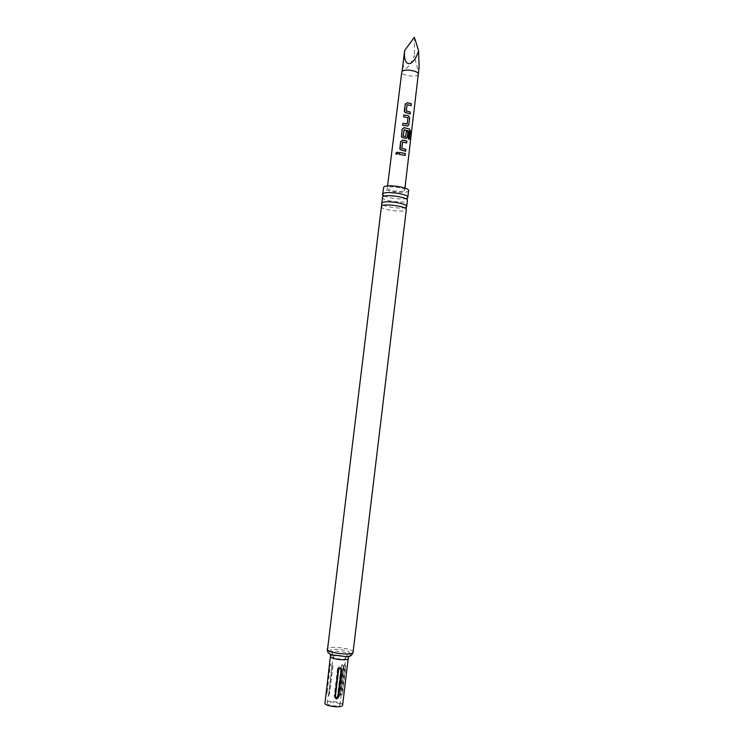 <?xml version="1.0" encoding="UTF-8"?>
<svg xmlns="http://www.w3.org/2000/svg" width="744" height="744" viewBox="0 0 744 744"><rect width="100%" height="100%" fill="white"/><g stroke="black" fill="none" stroke-linecap="round" stroke-linejoin="round"><path stroke-width="0.56" stroke-dasharray="3.72 2.79" d="M397.891 152.408L398.226 153.31L396.394 154.278M381.077 206.497C380.128 209.464 402.42 212.775 405.824 210.189L406.326 209.557M382.193 197.365C381.226 200.452 403.499 203.791 406.922 201.075L407.424 200.415M403.611 56.99C401.016 74.019 408.484 70.773 414.436 55.428C416.259 64.998 417.654 69.536 418.621 69.043L419.095 67.36M404.355 190.659L404.699 190.185C405.461 187.953 389.735 185.609 387.587 187.627L387.28 188.074C386.582 190.306 402.02 192.631 404.355 190.659M343.877 667.275L340.622 694.208C339.58 697.128 338.725 696.775 338.046 693.138L341.291 666.289C342.761 663.295 343.626 663.62 343.877 667.275L340.213 694.05C339.422 695.315 338.818 695.063 338.39 693.306L341.636 666.438C342.426 665.164 343.031 665.396 343.458 667.136M332.94 665.796L329.676 692.701L328.662 695.566L331.898 665.471C332.456 662.83 332.801 662.941 332.94 665.796L329.546 692.841C329.09 694.552 328.811 694.756 328.709 693.455L331.991 666.457C332.447 664.773 332.726 664.587 332.819 665.917M339.896 704.363C338.641 702.197 327.239 701.229 327.314 703.294L327.444 703.74C328.588 705.917 340.148 706.912 340.045 704.828L339.896 704.363M342.612 705.154L342.398 704.484C340.613 701.452 324.663 700.095 324.747 702.996M405.833 207.269C402.151 209.194 385.225 207.139 382.1 204.395M408.605 190.641L408.093 191.329C404.662 194.175 382.397 190.817 383.383 187.581M406.912 198.174C403.295 200.117 387.14 198.267 383.486 195.495M330.485 651.195L333.461 652.739L346.137 654.274C349.094 654.004 350.21 653.371 349.466 652.395C347.123 649.298 327.5 648.052 330.485 651.195M327.155 692.199L326.002 694.571L325.974 693.064L329.248 666.075C329.462 664.048 329.815 663.378 330.327 664.067L327.155 692.357C326.69 694.078 326.411 694.282 326.309 692.971L329.592 666.001C330.048 664.308 330.327 664.132 330.42 665.452M342.556 693.929L340.994 695.194L339.999 692.878L343.235 666.075C344.546 663.927 345.402 664.253 345.802 667.052L342.556 693.929L342.063 693.799C341.273 695.054 340.668 694.803 340.241 693.045L343.477 666.233C344.267 664.959 344.872 665.192 345.3 666.922L342.063 693.799M337.562 668.8L334.27 695.984C335.181 699.481 336.437 699.546 338.036 696.179L341.319 669.023C340.538 665.694 339.283 665.62 337.562 668.8L338.111 668.819L334.819 695.993C335.516 697.565 336.4 697.612 337.469 696.133L340.752 668.977C340.055 667.405 339.171 667.359 338.111 668.819M414.38 37.2L414.436 55.428M405.043 155.403L399.128 154.296M405.527 151.302L401.425 150.4M401.407 150.446L399.956 149.153M406.531 142.922L402.699 142.048M409.274 139.333L408.168 138.868L409.135 131.111M406.457 138.356L402.932 137.91M402.904 137.965L401.453 136.654M405.592 136.663L406.345 131.111M409.005 131.13L404.169 129.782M407.972 125.894L407.08 125.968M407.117 123.997L407.879 117.747L403.629 116.873M402.644 125.299L407.005 126.006M410.009 113.953L405.926 112.995M405.899 113.051L404.448 111.721M411.004 105.62L407.191 104.681M418.286 74.112L417.933 74.8C415.598 77.729 400.988 75.302 401.779 72.112L401.779 72.112M333.089 657.064L332.94 656.682C332.81 654.943 344.267 655.985 345.532 657.826L345.69 658.226C345.867 659.975 334.251 658.905 333.089 657.064M330.41 656.385C330.262 653.957 346.165 655.408 347.997 657.975L348.229 658.542M350.368 655.873L350.368 654.701C347.718 651.205 325.705 649.81 329.034 653.371M353.075 652.246L352.74 651.437C350.006 647.81 327.007 645.699 327.193 649.112M345.802 667.052L345.3 666.922M327.155 692.357L327.202 692.292C325.779 696.31 326.69 693.408 326.012 694.571M330.42 665.313L330.327 664.067M334.819 695.993L334.27 695.984M337.469 696.133L338.036 696.179M341.319 669.023L340.752 668.977M406.326 209.39L405.685 208.553M407.414 200.192L406.773 199.364M381.123 206.339L381.979 205.623M404.95 188.055L404.699 190.185M327.314 703.294L328.364 694.598M331.898 665.471L332.968 656.682M333.461 652.739L332.215 652.628L332.931 656.682M346.137 654.274L347.364 654.46L345.709 658.226M340.994 695.194L340.073 693.827M340.045 704.828L345.672 658.217M329.322 694.264L328.662 695.566M387.55 185.953L387.28 188.074"/><path stroke-width="1.12" d="M395.901 153.236L397.408 152.074L398.18 153.255L396.645 154.389L395.901 153.236M396.394 154.278L395.994 153.292L397.891 152.408M353.075 652.246L406.326 209.39C406.54 206.413 384.416 203.317 381.505 205.921L327.462 649.847C329.787 653.492 353.428 655.697 353.075 652.246C351.187 656.757 350.136 656.05 346.434 656.859L350.368 655.873M406.698 206.432L407.414 200.192C407.433 197.095 385.513 194.045 382.621 196.751L381.886 202.787C384.918 200.052 407.805 203.428 406.698 206.432L405.833 207.269M419.095 67.36L418.593 50.787C413.153 68.067 402.923 67.825 404.634 50.564L402.095 71.471C404.262 68.485 419.132 70.922 418.286 74.112L419.095 67.36M410.111 113.99L404.578 112.102L405.136 104.309L407.154 102.728L411.339 103.742L411.116 105.657L407.08 104.709L406.298 110.977L410.344 112.084L410.111 113.99M409.637 117.943L408.837 124.639L407.461 125.959L402.625 125.243L402.857 123.318L407.21 123.895L407.954 117.71L403.629 116.873L403.862 114.957L408.317 115.692L409.637 117.943L408.837 124.639M408.307 138.849L409.135 131.111L404.169 129.782L403.276 136.096L405.694 136.561L406.345 131.111L408 131.595L407.34 137.082L405.592 138.43L401.611 137.073L402.151 129.205L404.169 127.615L409.563 129.065L410.381 131.4L409.423 139.426L408.307 138.849M405.638 151.339L400.132 149.59L400.644 141.676L402.662 140.086L406.866 141.044L406.643 142.96L402.597 142.067L401.807 148.363L405.861 149.423L405.638 151.339M405.145 155.431L399.128 154.296L399.361 152.371L405.378 153.515L405.145 155.431M334.856 696.775C335.851 699.407 337.097 699.472 338.594 696.961L341.887 669.74C340.994 667.229 339.748 667.154 338.148 669.516L334.856 696.775L335.358 696.747C336.065 698.318 336.948 698.365 338.018 696.886L341.31 669.656C340.613 668.084 339.729 668.038 338.65 669.507L335.358 696.747M330.41 656.385L324.923 703.619C326.504 706.661 342.77 708.074 342.612 705.154L348.229 658.542C348.443 660.979 332.233 659.482 330.596 656.906L330.308 654.683L348.722 656.915L348.229 658.542M382.1 204.395L381.458 203.382M383.486 195.495L382.583 194.482L383.002 193.626C386.043 190.771 408.921 194.165 407.805 197.29L406.912 198.174M382.574 194.24L383.811 186.949C386.871 184.001 409.739 187.414 408.605 190.641L407.805 197.29M404.634 50.564L414.38 37.2L418.593 50.787M399.156 154.296L399.361 152.371M399.379 152.427L405.378 153.515M405.266 153.543L405.043 155.403M399.956 149.153L399.835 148.4M402.523 142.206L401.779 148.419L405.861 149.423M405.75 149.451L405.527 151.302M399.853 148.447L400.663 141.732L402.644 140.142L406.866 141.044M406.754 141.072L406.531 142.922M401.453 136.654L402.16 129.261L404.141 127.67L409.423 129.084L410.381 131.4M410.214 131.409L409.274 139.333M406.336 131.167L407.889 131.623L407.34 137.082M407.228 137.11L406.457 138.356M404.001 129.94L403.257 136.143L405.592 136.663M408.726 124.667L407.972 125.894M403.657 116.873L403.88 115.022L408.317 115.692M408.233 115.739L409.526 117.98M407.005 124.034L402.857 123.318M402.644 125.243L402.867 123.383M404.448 111.721L404.336 111.005M407.042 104.783L406.271 111.033L410.344 112.084M410.223 112.121L410.009 113.953M404.355 111.061L405.154 104.374L407.135 102.784L411.339 103.742M411.227 103.779L411.004 105.62M329.034 653.371L332.549 655.185C329.173 653.669 327.565 652.544 327.723 651.8L327.193 649.112M338.148 669.516L338.65 669.507M338.018 696.886L338.594 696.961M341.887 669.74L341.31 669.656M405.685 208.553L406.652 206.609M406.773 199.364L407.731 197.523M382.583 197.02L383.272 195.914L382.583 194.482M381.979 205.623L381.467 203.558M418.286 74.112L404.95 188.055M401.779 72.112L387.55 185.953"/></g></svg>
